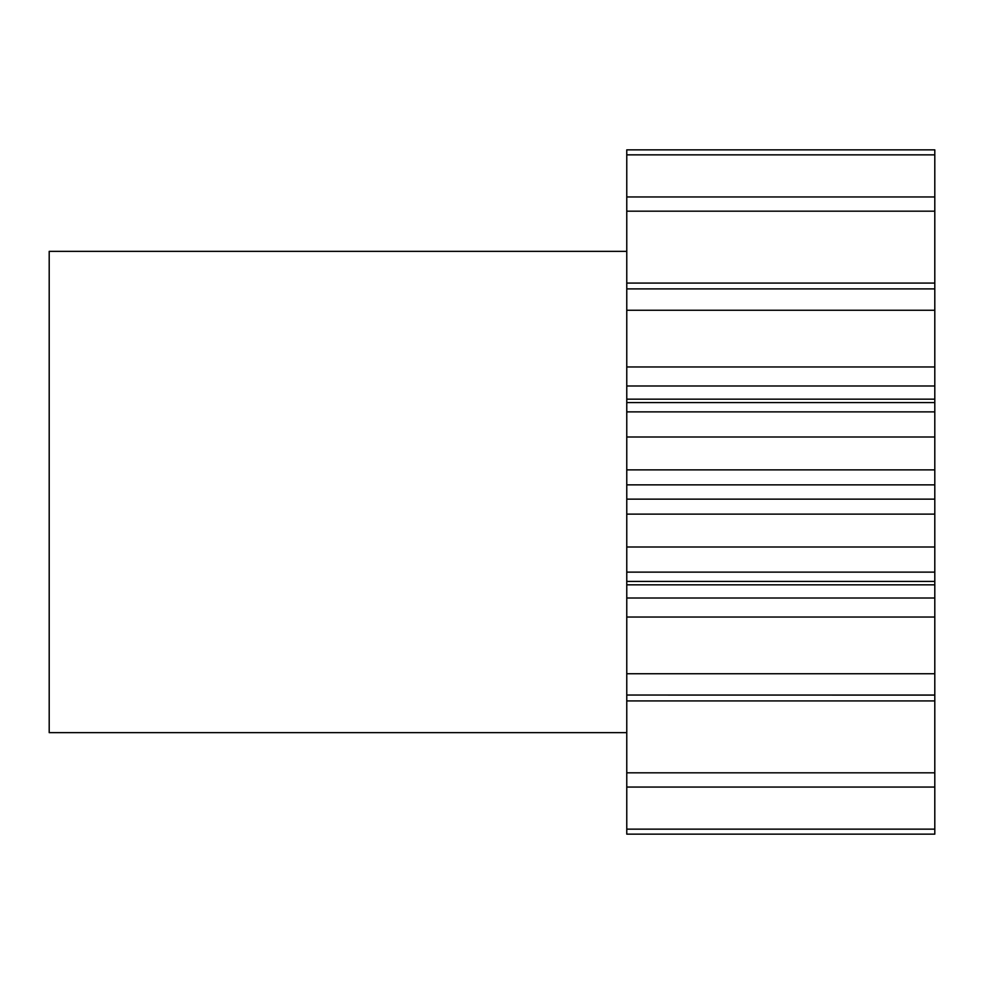 <?xml version="1.0" encoding="UTF-8"?>
<svg xmlns="http://www.w3.org/2000/svg" width="984" height="984" viewBox="0 0 984 984"><rect width="100%" height="100%" fill="white"/><g stroke="black" fill="none" stroke-linecap="round" stroke-linejoin="round"><path stroke-width="1.48" d="M626.771 251.35L49.2 251.35L49.2 732.649L626.771 732.649M626.771 154.857L626.771 149.851L934.8 149.851L934.8 154.857L626.771 154.857L626.771 283.072L934.8 283.072L934.8 211.179L626.771 211.179M934.8 211.179L934.8 154.857M934.8 283.072L934.8 310.255L626.771 310.255L626.771 366.958L934.8 366.958L934.8 310.255M934.8 366.958L934.8 385.986L626.771 385.986L626.771 366.958M934.8 399.172L934.8 411.878L626.771 411.878L626.771 399.172L934.8 399.172L934.8 385.986M934.8 411.878L934.8 437.007L626.771 437.007L626.771 469.872L934.8 469.872L934.8 437.007M934.8 469.872L934.8 484.866L626.771 484.866L626.771 469.872M934.8 499.134L934.8 546.993L626.771 546.993L626.771 499.134L934.8 499.134L934.8 484.866M934.8 546.993L934.8 572.122L626.771 572.122L626.771 598.014L934.8 598.014L934.8 584.828L626.771 584.828M934.8 584.828L934.8 572.122M934.8 598.014L934.8 617.042L626.771 617.042L626.771 598.014M934.8 829.143L626.771 829.143L626.771 834.149L934.8 834.149L934.8 617.042M626.771 829.143L626.771 617.042M626.771 546.993L626.771 572.122M626.771 499.134L626.771 484.866M626.771 411.878L626.771 437.007M626.771 399.172L626.771 385.986M626.771 283.072L626.771 288.902L934.8 288.902L626.771 288.902L626.771 310.255M934.8 196.948L626.771 196.948M934.8 673.745L626.771 673.745M934.8 695.048L626.771 695.048L934.8 695.098M934.8 772.821L626.771 772.821M934.8 787.052L626.771 787.052M934.8 700.928L626.771 700.928M934.8 514.128L626.771 514.128M934.8 581.421L626.771 581.421M934.8 402.579L626.771 402.579"/></g></svg>

